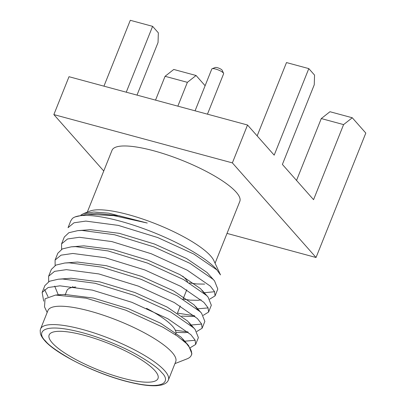 <?xml version="1.0" encoding="UTF-8"?>
<svg xmlns="http://www.w3.org/2000/svg" width="406" height="406" viewBox="0 0 406 406"><rect width="100%" height="100%" fill="white"/><g stroke="black" fill="none" stroke-linecap="round" stroke-linejoin="round"><path stroke-width="0.61" d="M232.374 162.892L53.856 114.588L69.005 76.709L247.528 125.012L274.187 155.153L308.804 68.604L314.548 75.095L314.254 84.768L282.388 164.43L313.559 199.676L343.588 124.601L352.276 117.76L365.811 133.066L316.041 257.5L232.374 162.892L247.528 125.012M177.853 106.159L187.379 82.337L196.073 75.496L173.758 69.462L165.064 76.303L155.539 100.12M53.856 114.588L103.748 171.002M126.256 92.198L152.6 26.339L130.285 20.3L103.941 86.158M196.073 75.496L205.111 85.717M227.015 233.409L316.041 257.5M352.276 117.76L329.961 111.726L321.273 118.567L296.532 180.421M165.064 76.303L187.379 82.337M87.29 212.145L112.036 150.286A68.812 16.682 21.8 0 1 167.744 155.056A68.812 16.682 21.8 0 1 236.175 192.145A68.812 16.682 21.8 0 1 239.819 201.396L215.078 263.255M152.6 26.339L158.34 32.83L158.046 42.498L137.005 95.105M321.273 118.567L343.588 124.601M257.155 135.898L286.489 62.565L308.804 68.604M80.819 215.119L83.55 213.612L90.081 211.049A68.812 16.682 21.8 0 1 150.301 221.747A68.812 16.682 21.8 0 1 210.648 255.968A68.812 16.682 21.8 0 1 213.815 260.54L220.504 274.892L216.845 269.848L193.748 254.014L157.741 237.566L118.288 225.386L85.813 221.092L73.999 222.792L68.041 227.68L70.771 220.849L72.354 218.519A80.921 19.615 21.8 0 1 75.105 216.921A80.921 19.615 21.8 0 1 145.921 229.502A80.921 19.615 21.8 0 1 216.885 269.741M83.55 213.612L93.776 212.003L108.666 213.16L147.256 223.036L113.873 215.647L86.843 214.231L75.105 216.921M43.696 301.161L42.143 292.427L48.101 287.534L59.915 285.834L92.39 290.128L131.849 302.308L167.851 318.756L190.906 334.701L195.103 340.137L195.646 344.435L190.292 347.703M48.654 281.673L48.618 276.237L54.577 271.35L66.391 269.65L98.866 273.943L138.319 286.123L174.326 302.572L197.377 318.517L201.579 323.952L202.122 328.246L196.763 331.519M187.851 331.9L175.311 330.23M55.13 265.483L55.089 260.053L61.052 255.161L72.867 253.466L105.342 257.754L144.795 269.939L180.797 286.387L203.853 302.328L208.05 307.763L208.593 312.062L203.239 315.335M194.327 315.716L177.427 313.127M61.6 249.299L61.565 243.869L67.523 238.977L79.337 237.282L111.812 241.57L151.265 253.75L187.273 270.198L210.328 286.144L214.525 291.579L215.068 295.878L209.709 299.146M147.256 223.036L119.176 215.784L96.856 213.485L86.843 214.231M189.424 282.916L196.697 283.956L204.629 284.109M215.068 295.878L217.799 289.042L214.535 280.886L207.055 272.502L186.506 258.48L154.442 244.011L119.313 233.333L90.386 229.669L77.729 230.649L68.847 232.724L64.3 237.033L61.565 243.869M183.03 299.115L190.221 300.141L198.158 300.293L201.122 299.806M204.279 293.34L200.584 288.691L180.031 274.669L147.967 260.195L112.838 249.517L83.91 245.853L71.253 246.833L62.377 248.908L57.825 253.222L55.089 260.053M71.263 262.535L71.492 262.834M181.71 316.101L191.683 316.482L194.647 315.99M197.803 309.524L194.109 304.876L173.56 290.853L141.496 276.385L106.362 265.707L77.434 262.043L64.782 263.017L55.901 265.093L51.349 269.406L48.618 276.237M72.446 286.59L73.217 287.255M175.945 332.372L185.212 332.666L188.176 332.179M191.327 325.708L187.638 321.06L167.084 307.037L135.02 292.569L99.891 281.891L70.964 278.227L58.307 279.206L49.425 281.282L44.878 285.591L42.143 292.427M54.683 286.123L58.251 294.822M184.903 341.989L181.162 337.244L160.609 323.222L128.545 308.753L93.416 298.075L64.488 294.411L58.352 294.898M204.248 292.736L214.591 291.716M214.535 280.886L213.059 279.308L190.008 263.367L154.001 246.919L114.548 234.739L82.073 230.446L77.729 230.649M197.057 308.885L208.121 307.905M208.593 312.062L211.328 305.231L208.065 297.07L206.588 295.497L183.532 279.551L147.525 263.103L108.072 250.923L75.597 246.63L71.253 246.833M190.587 325.069L201.645 324.089M202.122 328.246L204.852 321.415L201.589 313.254L200.112 311.681L177.057 295.735L141.055 279.292L101.601 267.107L69.127 262.819L64.782 263.017M184.08 341.253L195.174 340.274M195.646 344.435L198.382 337.599L195.113 329.439L193.637 327.865L170.586 311.925L134.579 295.477L95.126 283.292L62.651 279.003L58.307 279.206M44.523 289.407L48.05 296.766M187.044 344.354A80.921 19.615 21.8 0 1 191.327 355.235L191.906 353.783L188.643 345.623L187.166 344.055L177.32 336.061L163.019 327.261L125.83 310.204L86.128 298.182L55.597 295.06L45.056 298.786L44.513 306.829L47.152 312.498M207.456 114.167L223.625 73.75A6.369 1.543 -158.2 0 0 223.579 73.313A6.369 1.543 -158.2 0 0 223.285 72.892A6.369 1.543 -158.2 0 0 217.697 69.72A6.369 1.543 -158.2 0 0 212.12 68.731A6.369 1.543 -158.2 0 0 211.79 69.015L195.073 110.818M191.327 355.235A80.921 19.615 21.8 0 1 187.125 358.833L174.94 363.609M40.595 328.901L47.938 310.534A68.812 16.682 21.8 0 1 103.652 315.305A68.812 16.682 21.8 0 1 172.083 352.393A68.812 16.682 21.8 0 1 175.722 361.644L168.378 380.011A68.812 16.682 21.8 0 0 164.734 370.759A68.812 16.682 21.8 0 0 96.303 333.671A68.812 16.682 21.8 0 0 40.595 328.901L40.189 330.443L40.377 333.402C40.925 335.574 42.32 337.924 44.558 340.446C55.926 354.159 97.755 374.652 129.641 382.193C140.811 384.918 149.834 386.086 156.706 385.7L161.375 385.04C165.186 384.04 167.521 382.361 168.378 380.011M223.579 73.313L222.148 70.243A3.821 0.929 -158.2 0 0 221.97 69.989A3.821 0.929 -158.2 0 0 218.621 68.091A3.821 0.929 -158.2 0 0 215.276 67.497L212.12 68.731M52.242 342.867A58.621 14.21 -158.2 0 0 110.539 374.459A58.621 14.21 -158.2 0 0 157.995 378.519A58.621 14.21 -158.2 0 0 154.894 370.637A58.621 14.21 -158.2 0 0 96.598 339.046A58.621 14.21 -158.2 0 0 49.141 334.98A58.621 14.21 -158.2 0 0 52.242 342.867M175.478 334.803L175.717 334.214A58.621 14.21 -158.2 0 0 172.616 326.328A58.621 14.21 -158.2 0 0 146.536 308.347M75.81 287.022A58.621 14.21 -158.2 0 0 66.863 290.671L65.112 295.045M187.643 281.871A52.374 12.698 -158.2 0 0 185.512 278.932A52.374 12.698 -158.2 0 0 182.695 276.141M161.588 372.449C170.155 380.133 167.546 392.155 124.896 380.869C105.281 375.636 83.433 366.253 69.949 358.66C56.612 350.906 48.481 345.034 45.548 341.055C36.976 333.367 39.59 321.344 82.24 332.636C101.85 337.868 123.703 347.252 137.187 354.839C150.519 362.599 158.655 368.47 161.588 372.449M194.885 316.198L191.683 316.482M202.056 290.244L208.065 297.07M195.58 306.428L201.589 313.254M189.11 322.618L195.113 329.439M182.634 338.802L188.658 345.648M60.885 294.589L55.597 295.06M186.76 289.793L183.02 299.141M180.284 305.977L177.417 313.143"/></g></svg>
